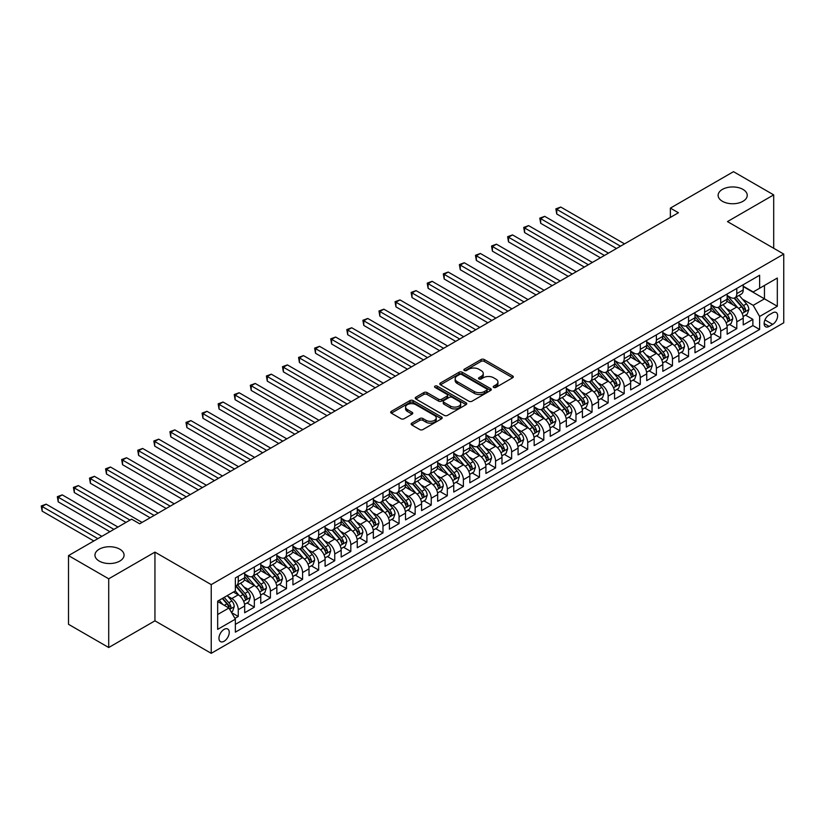 <?xml version="1.0" encoding="UTF-8"?>
<svg xmlns="http://www.w3.org/2000/svg" width="825" height="825" viewBox="0 0 825 825"><rect width="100%" height="100%" fill="white"/><g stroke="black" fill="none" stroke-linecap="round" stroke-linejoin="round"><path stroke-width="1.24" d="M493.68 387.43A1.568 0.897 0 0 0 495.887 387.43L512.665 377.747A2.228 1.289 0 0 0 513.315 376.839A2.228 1.289 0 0 0 512.665 375.932L484.244 359.525A2.228 1.289 0 0 0 481.088 359.525L464.32 369.208A1.568 0.897 0 0 0 463.856 369.847A1.568 0.897 0 0 0 464.32 370.487A1.568 0.897 0 0 0 466.527 370.487L468.693 369.229A7.147 4.125 0 0 1 478.799 369.229L481.171 370.6A7.147 4.125 0 0 1 483.264 373.508A7.147 4.125 0 0 1 481.171 376.427L478.995 377.685A1.568 0.897 0 0 0 478.541 378.324A1.568 0.897 0 0 0 478.995 378.964A1.568 0.897 0 0 0 481.212 378.964L483.378 377.706A7.147 4.125 0 0 1 493.484 377.706L495.846 379.077A7.147 4.125 0 0 1 497.939 381.985A7.147 4.125 0 0 1 495.846 384.904L493.68 386.162A1.568 0.897 0 0 0 493.216 386.801A1.568 0.897 0 0 0 493.68 387.43L493.68 386.162M119.811 549.192A14.551 8.405 0 0 0 103.95 547.377A14.551 8.405 0 0 0 94.957 555.132A14.551 8.405 0 0 0 99.227 561.083A14.551 8.405 0 0 0 115.087 562.898A14.551 8.405 0 0 0 124.07 555.132A14.551 8.405 0 0 0 119.811 549.192M742.985 189.41A14.551 8.405 0 0 0 727.124 187.584A14.551 8.405 0 0 0 718.132 195.35A14.551 8.405 0 0 0 722.401 201.29A14.551 8.405 0 0 0 738.262 203.115A14.551 8.405 0 0 0 747.244 195.35A14.551 8.405 0 0 0 742.985 189.41M224.101 641.252A7.281 4.197 120 0 0 228.855 634.837A7.281 4.197 120 0 0 227.741 629.011A7.281 4.197 120 0 0 224.101 629.372A7.281 4.197 120 0 0 219.347 635.786A7.281 4.197 120 0 0 220.461 641.613A7.281 4.197 120 0 0 224.101 641.252M411.788 423.132A2.228 1.289 0 0 0 411.139 424.05A2.228 1.289 0 0 0 411.788 424.957L419.76 429.567A2.228 1.289 0 0 0 422.916 429.567L441.55 418.811A2.228 1.289 0 0 0 442.2 417.893A2.228 1.289 0 0 0 441.55 416.986L413.129 400.579A2.228 1.289 0 0 0 409.973 400.579L391.349 411.335A2.228 1.289 0 0 0 390.699 412.242A2.228 1.289 0 0 0 391.349 413.16L400.981 418.718A2.228 1.289 0 0 0 404.137 418.718L412.108 414.119A2.228 1.289 0 0 0 412.758 413.201A2.228 1.289 0 0 0 412.108 412.294L407.333 409.53A5.971 3.444 0 0 1 405.58 407.096A5.971 3.444 0 0 1 409.272 403.91A5.971 3.444 0 0 1 415.779 404.662L434.486 415.46A5.971 3.444 0 0 1 436.229 417.893A5.971 3.444 0 0 1 432.548 421.08A5.971 3.444 0 0 1 426.04 420.338L422.916 418.533A2.228 1.289 0 0 0 419.76 418.533L411.788 423.132L411.788 424.957M154.945 552.121L108.714 578.81L68.506 555.596L68.506 624.308L108.714 647.522L154.945 620.823L211.231 653.328L211.231 584.616L154.945 552.121L154.945 620.823M773.695 248.273L773.695 194.886L727.464 221.585L783.75 254.079L211.231 584.616M773.695 194.886L733.497 171.672L670.374 208.117L670.374 217.408M68.506 555.596L131.629 519.162L139.672 523.803L678.418 212.757L670.374 208.117M468.858 401.218A2.228 1.289 0 0 0 472.013 401.218L490.638 390.462A2.228 1.289 0 0 0 491.298 389.555A2.228 1.289 0 0 0 490.638 388.637L462.227 372.24A2.228 1.289 0 0 0 459.071 372.24L440.447 382.996A2.228 1.289 0 0 0 439.787 383.903A2.228 1.289 0 0 0 440.447 384.811L468.858 401.218M435.621 387.771A1.568 0.897 0 0 1 437.209 387.998L437.209 386.131L466.094 402.817A2.228 1.289 0 0 1 466.744 403.724A2.228 1.289 0 0 1 466.094 404.632L447.47 415.387A2.228 1.289 0 0 1 444.314 415.387L415.893 398.991L423.864 394.422L423.864 392.556L415.893 397.165A2.228 1.289 0 0 0 415.243 398.073A2.228 1.289 0 0 0 415.893 398.991L415.893 397.165M423.864 394.422A2.228 1.289 0 0 1 427.02 394.422L427.02 392.556A2.228 1.289 0 0 0 423.864 392.556M427.02 392.556L438.549 399.218A2.228 1.289 0 0 0 441.705 399.218L446.995 396.165A2.228 1.289 0 0 0 447.645 395.247A2.228 1.289 0 0 0 446.995 394.34L434.992 387.41A1.568 0.897 0 0 1 434.538 386.77A1.568 0.897 0 0 1 435.507 385.935A1.568 0.897 0 0 1 437.209 386.131M234.919 618.389L238.25 616.461L231.578 612.614M227.782 596.217L231.825 598.548A9.096 5.249 60 0 1 238.25 609.685L244.685 605.973L244.685 612.748L254.337 607.179L247.015 602.951M243.86 586.926L247.902 589.256A9.096 5.249 60 0 1 254.337 600.404L260.772 596.692L260.772 603.467L270.414 597.898L263.103 593.67M259.947 577.644L263.979 579.975A9.096 5.249 60 0 1 270.414 591.113L276.849 587.4L276.849 594.175L286.502 588.607L279.18 584.389M276.024 568.363L280.067 570.694A9.096 5.249 60 0 1 286.502 581.831L292.927 578.119L292.927 584.894L302.579 579.325L295.267 575.097M292.112 559.072L296.144 561.402A9.096 5.249 60 0 1 302.579 572.55L309.014 568.837L309.014 575.613L318.667 570.044L311.345 565.816M308.189 549.79L312.232 552.121A9.096 5.249 60 0 1 318.667 563.258L325.091 559.546L325.091 566.321L334.744 560.752L327.422 556.535M324.277 540.509L328.309 542.84A9.096 5.249 60 0 1 334.744 553.977L341.179 550.265L341.179 557.04L350.821 551.471L343.509 547.243M340.354 531.217L344.396 533.548A9.096 5.249 60 0 1 350.821 544.696L357.256 540.983L357.256 547.759L366.908 542.19L359.587 537.962M356.441 521.936L360.473 524.267A9.096 5.249 60 0 1 366.908 535.404L373.343 531.692L373.343 538.467L382.986 532.898L375.674 528.681M372.518 512.645L376.561 514.986A9.096 5.249 60 0 1 382.986 526.123L389.421 522.411L389.421 529.186L399.073 523.617L391.751 519.389M388.606 503.363L392.638 505.694A9.096 5.249 60 0 1 399.073 516.842L405.508 513.119L405.508 519.905L415.15 514.336L407.839 510.108M404.683 494.082L408.726 496.413A9.096 5.249 60 0 1 415.15 507.55L421.585 503.838L421.585 510.613L431.238 505.044L423.916 500.827M420.76 484.791L424.803 487.132A9.096 5.249 60 0 1 431.238 498.269L437.673 494.557L437.673 501.332L447.315 495.763L440.003 491.535M436.848 475.509L440.88 477.84A9.096 5.249 60 0 1 447.315 488.988L453.75 485.265L453.75 492.051L463.403 486.482L456.081 482.254M452.925 466.228L456.968 468.559A9.096 5.249 60 0 1 463.403 479.696L469.827 475.984L469.827 482.759L479.48 477.19L472.168 472.972M469.012 456.937L473.045 459.267A9.096 5.249 60 0 1 479.48 470.415L485.915 466.702L485.915 473.478L495.567 467.909L488.245 463.681M485.09 447.655L489.132 449.986A9.096 5.249 60 0 1 495.567 461.134L501.992 457.411L501.992 464.197L511.644 458.618L504.323 454.4M501.177 438.374L505.209 440.705A9.096 5.249 60 0 1 511.644 451.842L518.079 448.13L518.079 454.905L527.722 449.336L520.41 445.108M517.254 429.082L521.297 431.413A9.096 5.249 60 0 1 527.722 442.561L534.157 438.848L534.157 445.624L543.809 440.055L536.487 435.827M533.342 419.801L537.374 422.132A9.096 5.249 60 0 1 543.809 433.28L550.244 429.557L550.244 436.343L559.886 430.763L552.575 426.546M549.419 410.52L553.462 412.851A9.096 5.249 60 0 1 559.886 423.988L566.321 420.276L566.321 427.051L575.974 421.482L568.652 417.254M565.507 401.228L569.539 403.559A9.096 5.249 60 0 1 575.974 414.707L582.409 410.994L582.409 417.77L592.051 412.201L584.739 407.973M581.584 391.947L585.626 394.278A9.096 5.249 60 0 1 592.051 405.426L598.486 401.703L598.486 408.488L608.138 402.909L600.817 398.692M597.661 382.666L601.703 384.997A9.096 5.249 60 0 1 608.138 396.134L614.573 392.422L614.573 399.197L624.216 393.628L616.904 389.4M613.748 373.374L617.781 375.705A9.096 5.249 60 0 1 624.216 386.853L630.651 383.14L630.651 389.916L640.303 384.347L632.981 380.119M629.826 364.093L633.868 366.424A9.096 5.249 60 0 1 640.303 377.561L646.728 373.849L646.728 380.634L656.38 375.055L649.069 370.838M645.913 354.812L649.945 357.142A9.096 5.249 60 0 1 656.38 368.28L662.815 364.567L662.815 371.343L672.468 365.774L665.146 361.546M661.99 345.52L666.033 347.851A9.096 5.249 60 0 1 672.468 358.999L678.893 355.286L678.893 362.062L688.545 356.493L681.223 352.265M678.078 336.239L682.11 338.57A9.096 5.249 60 0 1 688.545 349.707L694.98 345.995L694.98 352.78L704.622 347.201L697.311 342.983M694.155 326.958L698.197 329.288A9.096 5.249 60 0 1 704.622 340.426L711.057 336.713L711.057 343.489L720.71 337.92L713.388 333.692M710.243 317.666L714.275 319.997A9.096 5.249 60 0 1 720.71 331.145L727.145 327.432L727.145 334.207L736.787 328.639L736.787 321.853A9.096 5.249 -120 0 0 730.362 310.716L726.32 308.385M729.475 324.411L736.787 328.639M244.685 605.973A9.096 5.249 -120 0 0 238.25 594.825L233.423 592.041M260.772 596.692A9.096 5.249 -120 0 0 254.337 585.544L244.386 579.8M276.849 587.4A9.096 5.249 -120 0 0 270.414 576.262L260.473 570.518M292.927 578.119A9.096 5.249 -120 0 0 286.502 566.971L276.55 561.237M309.014 568.837A9.096 5.249 -120 0 0 302.579 557.69L292.638 551.946M325.091 559.546A9.096 5.249 -120 0 0 318.667 548.408L308.715 542.664M341.179 550.265A9.096 5.249 -120 0 0 334.744 539.117L324.802 533.383M357.256 540.983A9.096 5.249 -120 0 0 350.821 529.836L340.88 524.092M373.343 531.692A9.096 5.249 -120 0 0 366.908 520.554L356.967 514.81M389.421 522.411A9.096 5.249 -120 0 0 382.986 511.263L373.044 505.529M405.508 513.119A9.096 5.249 -120 0 0 399.073 501.982L389.122 496.238M421.585 503.838A9.096 5.249 -120 0 0 415.15 492.7L405.209 486.956M437.673 494.557A9.096 5.249 -120 0 0 431.238 483.409L421.286 477.675M453.75 485.265A9.096 5.249 -120 0 0 447.315 474.127L437.374 468.383M469.827 475.984A9.096 5.249 -120 0 0 463.403 464.846L453.451 459.102M485.915 466.702A9.096 5.249 -120 0 0 479.48 455.555L469.538 449.821M501.992 457.411A9.096 5.249 -120 0 0 495.567 446.273L485.616 440.529M518.079 448.13A9.096 5.249 -120 0 0 511.644 436.992L501.703 431.248M534.157 438.848A9.096 5.249 -120 0 0 527.722 427.701L517.78 421.967M550.244 429.557A9.096 5.249 -120 0 0 543.809 418.419L533.868 412.675M566.321 420.276A9.096 5.249 -120 0 0 559.886 409.138L549.945 403.394M582.409 410.994A9.096 5.249 -120 0 0 575.974 399.847L566.022 394.103M598.486 401.703A9.096 5.249 -120 0 0 592.051 390.565L582.11 384.821M614.573 392.422A9.096 5.249 -120 0 0 608.138 381.284L598.187 375.54M630.651 383.14A9.096 5.249 -120 0 0 624.216 371.993L614.274 366.248M646.728 373.849A9.096 5.249 -120 0 0 640.303 362.711L630.352 356.967M662.815 364.567A9.096 5.249 -120 0 0 656.38 353.43L646.439 347.686M678.893 355.286A9.096 5.249 -120 0 0 672.468 344.138L662.516 338.394M694.98 345.995A9.096 5.249 -120 0 0 688.545 334.857L678.604 329.113M711.057 336.713A9.096 5.249 -120 0 0 704.622 325.576L694.681 319.832M727.145 327.432A9.096 5.249 -120 0 0 720.71 316.284L710.768 310.54M772.654 312.85L769.117 314.892A7.054 4.073 120 0 0 764.507 321.111A7.054 4.073 120 0 0 765.59 326.752A7.054 4.073 120 0 0 769.117 326.411L772.654 324.369A7.054 4.073 120 0 0 777.263 318.151A7.054 4.073 120 0 0 776.181 312.5A7.054 4.073 120 0 0 772.654 312.85M211.231 653.328L783.75 322.781L783.75 254.079M217.666 614.512L228.927 608.015L235.362 619.152L235.362 632.156L759.629 329.474L759.629 316.47L753.194 305.332L742.407 299.104M235.362 619.152L217.666 629.372L217.666 601.147L235.362 590.927L235.362 577.933L759.629 275.251L759.629 288.245L777.315 278.035L777.315 306.261L759.629 316.47M244.685 574.035L247.902 575.891A9.096 5.249 60 0 0 252.45 576.335L258.885 572.622A9.096 5.249 -120 0 0 260.772 568.456L260.772 563.258M260.772 564.743L263.979 566.6A9.096 5.249 60 0 0 268.537 567.053L274.962 563.341A9.096 5.249 -120 0 0 276.849 559.175L276.849 553.977M276.849 555.462L280.067 557.318A9.096 5.249 60 0 0 284.615 557.772L291.05 554.06A9.096 5.249 -120 0 0 292.927 549.893L292.927 544.696M292.927 546.181L296.144 548.037A9.096 5.249 60 0 0 300.692 548.481L307.127 544.768A9.096 5.249 -120 0 0 309.014 540.602L309.014 535.404M309.014 536.889L312.232 538.746A9.096 5.249 60 0 0 316.779 539.199L323.214 535.487A9.096 5.249 -120 0 0 325.091 531.321L325.091 526.123M325.091 527.608L328.309 529.464A9.096 5.249 60 0 0 332.857 529.918L339.292 526.206A9.096 5.249 -120 0 0 341.179 522.039L341.179 516.842M341.179 518.327L344.396 520.183A9.096 5.249 60 0 0 348.944 520.627L355.379 516.914A9.096 5.249 -120 0 0 357.256 512.748L357.256 507.55M357.256 509.035L360.473 510.892A9.096 5.249 60 0 0 365.021 511.345L371.456 507.633A9.096 5.249 -120 0 0 373.343 503.467L373.343 498.269M373.343 499.754L376.561 501.61A9.096 5.249 60 0 0 381.109 502.064L387.533 498.352A9.096 5.249 -120 0 0 389.421 494.185L389.421 488.988M389.421 490.473L392.638 492.329A9.096 5.249 60 0 0 397.186 492.772L403.621 489.06A9.096 5.249 -120 0 0 405.508 484.894L405.508 479.696M405.508 481.181L408.726 483.037A9.096 5.249 60 0 0 413.273 483.491L419.698 479.779A9.096 5.249 -120 0 0 421.585 475.613L421.585 470.415M421.585 471.9L424.803 473.756A9.096 5.249 60 0 0 429.351 474.21L435.786 470.498A9.096 5.249 -120 0 0 437.673 466.331L437.673 461.134M437.673 462.619L440.88 464.475A9.096 5.249 60 0 0 445.438 464.918L451.863 461.206A9.096 5.249 -120 0 0 453.75 457.04L453.75 451.842M453.75 453.327L456.968 455.183A9.096 5.249 60 0 0 461.515 455.637L467.95 451.925A9.096 5.249 -120 0 0 469.827 447.758L469.827 442.561M469.827 444.046L473.045 445.902A9.096 5.249 60 0 0 477.593 446.356L484.028 442.643A9.096 5.249 -120 0 0 485.915 438.477L485.915 433.269M485.915 434.765L489.132 436.621A9.096 5.249 60 0 0 493.68 437.064L500.115 433.352A9.096 5.249 -120 0 0 501.992 429.186L501.992 423.988M501.992 425.473L505.209 427.329A9.096 5.249 60 0 0 509.757 427.783L516.192 424.071A9.096 5.249 -120 0 0 518.079 419.904L518.079 414.707M518.079 416.192L521.297 418.048A9.096 5.249 60 0 0 525.845 418.502L532.28 414.779A9.096 5.249 -120 0 0 534.157 410.623L534.157 405.415M534.157 406.911L537.374 408.767A9.096 5.249 60 0 0 541.922 409.21L548.357 405.498A9.096 5.249 -120 0 0 550.244 401.332L550.244 396.134M550.244 397.619L553.462 399.475A9.096 5.249 60 0 0 558.009 399.929L564.434 396.217A9.096 5.249 -120 0 0 566.321 392.05L566.321 386.853M566.321 388.338L569.539 390.194A9.096 5.249 60 0 0 574.087 390.648L580.522 386.925A9.096 5.249 -120 0 0 582.409 382.769L582.409 377.561M582.409 379.057L585.626 380.913A9.096 5.249 60 0 0 590.174 381.356L596.599 377.644A9.096 5.249 -120 0 0 598.486 373.478L598.486 368.28M598.486 369.765L601.703 371.621A9.096 5.249 60 0 0 606.251 372.075L612.686 368.363A9.096 5.249 -120 0 0 614.573 364.196L614.573 358.999M614.573 360.484L617.781 362.34A9.096 5.249 60 0 0 622.339 362.794L628.763 359.071A9.096 5.249 -120 0 0 630.651 354.915L630.651 349.707M630.651 351.192L633.868 353.059A9.096 5.249 60 0 0 638.416 353.502L644.851 349.79A9.096 5.249 -120 0 0 646.728 345.623L646.728 340.426M646.728 341.911L649.945 343.767A9.096 5.249 60 0 0 654.493 344.221L660.928 340.508A9.096 5.249 -120 0 0 662.815 336.342L662.815 331.145M662.815 332.63L666.033 334.486A9.096 5.249 60 0 0 670.581 334.94L677.016 331.217A9.096 5.249 -120 0 0 678.893 327.061L678.893 321.853M678.893 323.338L682.11 325.205A9.096 5.249 60 0 0 686.658 325.648L693.093 321.936A9.096 5.249 -120 0 0 694.98 317.769L694.98 312.572M694.98 314.057L698.197 315.913A9.096 5.249 60 0 0 702.745 316.367L709.18 312.654A9.096 5.249 -120 0 0 711.057 308.488L711.057 303.291M711.057 304.776L714.275 306.632A9.096 5.249 60 0 0 718.822 307.086L725.257 303.363A9.096 5.249 -120 0 0 727.145 299.207L727.145 293.999M235.362 624.36L752.874 325.576L752.874 319.347L743.222 324.926L743.222 318.141A9.096 5.249 -120 0 0 736.787 307.003L726.846 301.259M727.145 295.484L730.362 297.34A9.096 5.249 -120 0 0 734.91 297.794A9.096 5.249 -120 0 0 736.787 293.628L736.787 288.43M734.91 297.794L741.335 294.082A9.096 5.249 -120 0 0 743.222 289.915L743.222 284.718M238.25 576.262L238.25 581.46A9.096 5.249 60 0 1 236.373 585.626A9.096 5.249 60 0 1 235.362 585.987M236.373 585.626L242.797 581.914A9.096 5.249 -120 0 0 244.685 577.748L244.685 572.55M254.337 566.971L254.337 572.179A9.096 5.249 60 0 1 252.45 576.335M270.414 557.69L270.414 562.887A9.096 5.249 60 0 1 268.537 567.053M286.502 548.408L286.502 553.606A9.096 5.249 60 0 1 284.615 557.772M302.579 539.117L302.579 544.325A9.096 5.249 60 0 1 300.692 548.481M318.667 529.836L318.667 535.033A9.096 5.249 60 0 1 316.779 539.199M334.744 520.554L334.744 525.752A9.096 5.249 60 0 1 332.857 529.918M350.821 511.263L350.821 516.471A9.096 5.249 60 0 1 348.944 520.627M366.908 501.982L366.908 507.179A9.096 5.249 60 0 1 365.021 511.345M382.986 492.7L382.986 497.898A9.096 5.249 60 0 1 381.109 502.064M399.073 483.409L399.073 488.617A9.096 5.249 60 0 1 397.186 492.772M415.15 474.127L415.15 479.325A9.096 5.249 60 0 1 413.273 483.491M431.238 464.846L431.238 470.044A9.096 5.249 60 0 1 429.351 474.21M447.315 455.555L447.315 460.762A9.096 5.249 60 0 1 445.438 464.918M463.403 446.273L463.403 451.471A9.096 5.249 60 0 1 461.515 455.637M479.48 436.992L479.48 442.19A9.096 5.249 60 0 1 477.593 446.356M495.567 427.701L495.567 432.898A9.096 5.249 60 0 1 493.68 437.064M511.644 418.419L511.644 423.617A9.096 5.249 60 0 1 509.757 427.783M527.722 409.138L527.722 414.336A9.096 5.249 60 0 1 525.845 418.502M543.809 399.847L543.809 405.044A9.096 5.249 60 0 1 541.922 409.21M559.886 390.565L559.886 395.763A9.096 5.249 60 0 1 558.009 399.929M575.974 381.284L575.974 386.482A9.096 5.249 60 0 1 574.087 390.648M592.051 371.993L592.051 377.19A9.096 5.249 60 0 1 590.174 381.356M608.138 362.711L608.138 367.909A9.096 5.249 60 0 1 606.251 372.075M624.216 353.43L624.216 358.627A9.096 5.249 60 0 1 622.339 362.794M640.303 344.138L640.303 349.336A9.096 5.249 60 0 1 638.416 353.502M656.38 334.857L656.38 340.055A9.096 5.249 60 0 1 654.493 344.221M672.468 325.576L672.468 330.773A9.096 5.249 60 0 1 670.581 334.94M688.545 316.284L688.545 321.482A9.096 5.249 60 0 1 686.658 325.648M704.622 307.003L704.622 312.201A9.096 5.249 60 0 1 702.745 316.367M720.71 297.712L720.71 302.919A9.096 5.249 60 0 1 718.822 307.086M720.71 331.145L720.71 337.92M704.622 340.426L704.622 347.201M688.545 349.707L688.545 356.493M672.468 358.999L672.468 365.774M656.38 368.28L656.38 375.055M640.303 377.561L640.303 384.347M624.216 386.853L624.216 393.628M608.138 396.134L608.138 402.909M592.051 405.426L592.051 412.201M575.974 414.707L575.974 421.482M559.886 423.988L559.886 430.763M543.809 433.28L543.809 440.055M527.722 442.561L527.722 449.336M511.644 451.842L511.644 458.618M495.567 461.134L495.567 467.909M479.48 470.415L479.48 477.19M463.403 479.696L463.403 486.482M447.315 488.988L447.315 495.763M431.238 498.269L431.238 505.044M415.15 507.55L415.15 514.336M399.073 516.842L399.073 523.617M382.986 526.123L382.986 532.898M366.908 535.404L366.908 542.19M350.821 544.696L350.821 551.471M334.744 553.977L334.744 560.752M318.667 563.258L318.667 570.044M302.579 572.55L302.579 579.325M286.502 581.831L286.502 588.607M270.414 591.113L270.414 597.898M254.337 600.404L254.337 607.179M238.25 609.685L238.25 616.461M228.927 608.015L217.666 601.518M753.194 305.332L764.455 298.836L764.455 285.46L777.315 278.035M743.222 286.574L777.315 306.261M743.222 286.203L753.194 291.957L759.629 288.245M108.714 578.81L108.714 647.522M745.553 315.129L752.874 319.347M752.874 325.576L759.629 329.474M494.299 387.657L495.846 386.76A7.147 4.125 0 0 0 497.939 383.842L497.939 381.985M483.264 373.508L483.264 375.375A7.147 4.125 0 0 1 481.171 378.283L479.624 379.18M512.634 377.767L484.244 361.381A2.228 1.289 0 0 0 481.088 361.381L464.939 370.703M490.638 388.637L490.638 390.462L462.227 374.096A2.228 1.289 0 0 0 459.071 374.096L440.468 384.832L440.447 382.996M486.688 390.194A1.568 0.897 0 0 0 487.152 389.555A1.568 0.897 0 0 0 486.688 388.915L461.752 374.519A1.568 0.897 0 0 0 459.546 374.519L457.256 375.839A7.147 4.125 0 0 0 455.163 378.757A7.147 4.125 0 0 0 457.256 381.666L474.303 391.514A7.147 4.125 0 0 0 484.409 391.514L486.688 390.194L486.688 392.05A1.568 0.897 0 0 0 487.152 391.411L487.152 389.555M455.163 378.757L455.163 380.614A7.147 4.125 0 0 0 457.256 383.522L457.256 381.666M486.688 392.05L484.409 393.37A7.147 4.125 0 0 1 474.303 393.37L457.256 383.522M427.02 394.422L438.549 401.074A2.228 1.289 0 0 0 441.705 401.074L446.995 398.021A2.228 1.289 0 0 0 447.645 397.103L447.645 395.247M437.209 387.998L466.063 404.652M450.502 406.117A5.971 3.444 0 0 0 457.009 406.869A5.971 3.444 0 0 0 460.701 403.683A5.971 3.444 0 0 0 458.948 401.239L452.358 397.433A2.228 1.289 0 0 0 449.202 397.433L443.912 400.486A2.228 1.289 0 0 0 443.262 401.404A2.228 1.289 0 0 0 443.912 402.311L450.502 406.117L450.502 407.973A5.971 3.444 0 0 0 457.009 408.726A5.971 3.444 0 0 0 460.701 405.539L460.701 403.683M443.262 401.404L443.262 403.26A2.228 1.289 0 0 0 443.912 404.168L443.912 402.311M450.502 407.973L443.912 404.168M436.229 417.893L436.229 419.75A5.971 3.444 0 0 1 432.548 422.936A5.971 3.444 0 0 1 426.04 422.194L422.916 420.389A2.228 1.289 0 0 0 419.76 420.389L411.819 424.978M405.58 407.096L405.58 408.952A5.971 3.444 0 0 0 407.333 411.397L407.333 409.53M412.077 414.129L407.333 411.397M441.519 418.822L413.129 402.435A2.228 1.289 0 0 0 409.973 402.435L391.38 413.17L391.349 411.335M743.088 316.552L747.244 314.15L748.852 309.509A6.022 3.475 -120 0 0 746.501 303.847L739.159 295.34M737.684 307.591L728.97 297.505A17.397 10.044 -120 0 0 727.145 295.587M732.909 304.755L728.032 299.114A14.438 8.343 -120 0 0 727.145 298.145M624.535 243.87L560.773 207.054L556.751 209.375L556.751 214.015L616.502 248.511M734.085 298.124L741.52 306.725A6.022 3.475 60 0 1 743.665 310.881C744.573 312.087 745.212 311.716 745.594 309.767A6.022 3.475 -120 0 0 743.449 305.611L736.106 297.103M734.528 297.98L742.51 307.23A3.073 1.774 60 0 1 743.284 308.426L745.594 309.767M743.665 310.881L744.109 311.592M556.751 214.015L555.875 208.859L620.513 246.19M555.875 208.859L560.773 207.054M727.011 325.834L731.167 323.431L732.765 318.79A6.022 3.475 -120 0 0 730.424 313.139L723.071 304.631M721.607 316.872L712.893 306.787A17.397 10.044 -120 0 0 711.057 304.868M716.822 314.047L711.954 308.395A14.438 8.343 -120 0 0 711.057 307.426M608.458 253.151L544.696 216.336L540.674 218.656L540.674 223.297L600.414 257.792M718.008 307.405L725.433 316.016A6.022 3.475 60 0 1 727.588 320.162C728.496 321.379 729.135 321.007 729.517 319.048A6.022 3.475 -120 0 0 727.372 314.903L720.019 306.395M718.441 307.271L726.433 316.511A3.073 1.774 60 0 1 727.207 317.718L729.517 319.048M727.588 320.162L728.021 320.884M540.674 223.297L539.787 218.151L604.436 255.472M539.787 218.151L544.696 216.336M710.923 335.115L715.079 332.722L716.688 328.082A6.022 3.475 -120 0 0 714.337 322.42L706.994 313.912M705.519 326.164L696.805 316.068A17.397 10.044 -120 0 0 694.98 314.16M700.745 323.328L695.867 317.687A14.438 8.343 -120 0 0 694.98 316.718M592.371 262.433L528.608 225.617L524.587 227.937L524.587 232.588L584.337 267.073M701.92 316.697L709.356 325.298A6.022 3.475 60 0 1 711.501 329.453C712.408 330.66 713.058 330.289 713.429 328.34A6.022 3.475 -120 0 0 711.284 324.184L703.942 315.676M702.364 316.552L710.346 325.803A3.073 1.774 60 0 1 711.119 326.999L713.429 328.34M711.501 329.453L711.944 330.165M524.587 232.588L523.71 227.432L588.359 264.753M523.71 227.432L528.608 225.617M694.846 344.407L699.002 342.004L700.611 337.363A6.022 3.475 -120 0 0 698.259 331.702L690.907 323.194M689.442 335.445L680.728 325.359A17.397 10.044 -120 0 0 678.893 323.441M684.657 332.609L679.79 326.968A14.438 8.343 -120 0 0 678.893 325.999M576.293 271.724L512.531 234.908L508.509 237.229L508.509 241.869L568.25 276.365M685.843 325.978L693.278 334.579A6.022 3.475 60 0 1 695.423 338.735C696.331 339.941 696.97 339.57 697.352 337.621A6.022 3.475 -120 0 0 695.207 333.465L687.854 324.957M686.276 325.834L694.268 335.084A3.073 1.774 60 0 1 695.042 336.28L697.352 337.621M695.423 338.735L695.857 339.446M508.509 241.869L507.623 236.713L572.272 274.044M507.623 236.713L512.531 234.908M678.758 353.688L682.914 351.295L684.523 346.644A6.022 3.475 -120 0 0 682.182 340.993L674.829 332.485M673.355 344.726L664.641 334.641A17.397 10.044 -120 0 0 662.815 332.722M668.58 341.901L663.702 336.26A14.438 8.343 -120 0 0 662.815 335.28M560.216 281.005L496.444 244.19L492.422 246.51L492.422 251.151L552.173 285.646M669.756 335.259L677.191 343.87A6.022 3.475 60 0 1 679.336 348.016C680.243 349.233 680.893 348.862 681.275 346.902A6.022 3.475 -120 0 0 679.119 342.757L671.777 334.249M670.199 335.125L678.181 344.365A3.073 1.774 60 0 1 678.954 345.572L681.275 346.902M679.336 348.016L679.779 348.738M492.422 251.151L491.545 246.005L556.194 283.326M491.545 246.005L496.444 244.19M662.681 362.979L666.837 360.577L668.446 355.936A6.022 3.475 -120 0 0 666.095 350.274L658.752 341.767M657.278 354.018L648.563 343.922A17.397 10.044 -120 0 0 646.728 342.014M652.493 351.182L647.625 345.541A14.438 8.343 -120 0 0 646.728 344.572M544.129 290.287L480.367 253.471L476.345 255.791L476.345 260.442L536.085 294.927M653.678 344.551L661.114 353.152A6.022 3.475 60 0 1 663.259 357.308C664.166 358.514 664.806 358.143 665.187 356.194A6.022 3.475 -120 0 0 663.042 352.038L655.689 343.53M654.112 344.407L662.104 353.657A3.073 1.774 60 0 1 662.877 354.853L665.187 356.194M663.259 357.308L663.702 358.019M476.345 260.442L475.458 255.286L540.107 292.607M475.458 255.286L480.367 253.471M646.594 372.261L650.75 369.858L652.358 365.217A6.022 3.475 -120 0 0 650.018 359.556L642.665 351.048M641.19 363.299L632.476 353.213A17.397 10.044 -120 0 0 630.651 351.295M636.415 360.463L631.538 354.822A14.438 8.343 -120 0 0 630.651 353.853M528.052 299.578L464.279 262.762L460.267 265.083L460.267 269.723L520.008 304.219M637.591 353.832L645.026 362.433A6.022 3.475 60 0 1 647.182 366.589C648.079 367.795 648.728 367.424 649.11 365.475A6.022 3.475 -120 0 0 646.955 361.319L639.612 352.811M638.034 353.688L646.016 362.938A3.073 1.774 60 0 1 646.79 364.134L649.11 365.475M647.182 366.589L647.615 367.3M460.267 269.723L459.381 264.567L524.03 301.898M459.381 264.567L464.279 262.762M630.517 381.542L634.673 379.149L636.281 374.498A6.022 3.475 -120 0 0 633.93 368.847L626.587 360.339M625.113 372.58L616.399 362.495A17.397 10.044 -120 0 0 614.573 360.577M620.328 369.755L615.46 364.114A14.438 8.343 -120 0 0 614.573 363.134M511.964 308.859L448.202 272.044L444.18 274.364L444.18 279.005L503.92 313.5M621.514 363.113L628.949 371.724A6.022 3.475 60 0 1 631.094 375.87C632.002 377.087 632.641 376.716 633.023 374.756A6.022 3.475 -120 0 0 630.877 370.611L623.525 362.103M621.947 362.979L629.939 372.219A3.073 1.774 60 0 1 630.712 373.426L633.023 374.756M631.094 375.87L631.538 376.592M444.18 279.005L443.293 273.859L507.942 311.18M443.293 273.859L448.202 272.044M614.429 390.833L618.585 388.431L620.194 383.79A6.022 3.475 -120 0 0 617.853 378.128L610.5 369.621M609.025 381.872L600.311 371.776A17.397 10.044 -120 0 0 598.486 369.868M604.251 379.036L599.373 373.395A14.438 8.343 -120 0 0 598.486 372.426M495.887 318.141L432.125 281.325L428.103 283.656L428.103 288.296L487.843 322.781M605.437 372.405L612.862 381.006A6.022 3.475 60 0 1 615.017 385.162C615.914 386.368 616.564 385.997 616.945 384.048A6.022 3.475 -120 0 0 614.79 379.892L607.447 371.384M605.87 372.261L613.852 381.511A3.073 1.774 60 0 1 614.625 382.707L616.945 384.048M615.017 385.162L615.45 385.873M428.103 288.296L427.216 283.14L491.865 320.461M427.216 283.14L432.125 281.325M598.352 400.115L602.508 397.712L604.117 393.071A6.022 3.475 -120 0 0 601.765 387.41L594.423 378.902M592.948 391.153L584.234 381.067A17.397 10.044 -120 0 0 582.409 379.149M588.173 388.317L583.296 382.676A14.438 8.343 -120 0 0 582.409 381.707M479.799 327.432L416.037 290.617L412.015 292.937L412.015 297.577L471.766 332.073M589.349 381.686L596.784 390.287A6.022 3.475 60 0 1 598.929 394.443C599.837 395.649 600.476 395.278 600.858 393.329A6.022 3.475 -120 0 0 598.713 389.173L591.36 380.665M589.792 381.542L597.774 390.792A3.073 1.774 60 0 1 598.548 391.988L600.858 393.329M598.929 394.443L599.373 395.154M412.015 297.577L411.128 292.421L475.778 329.752M411.128 292.421L416.037 290.617M582.275 409.396L586.42 407.003L588.029 402.353A6.022 3.475 -120 0 0 585.688 396.701L578.335 388.193M576.871 400.434L568.157 390.349A17.397 10.044 -120 0 0 566.321 388.431M572.086 397.609L567.208 391.968A14.438 8.343 -120 0 0 566.321 390.988M463.722 336.713L399.96 299.898L395.938 302.218L395.938 306.859L455.678 341.354M573.272 390.968L580.697 399.578A6.022 3.475 60 0 1 582.852 403.724C583.76 404.941 584.399 404.57 584.781 402.61A6.022 3.475 -120 0 0 582.625 398.465L575.283 389.957M573.705 390.833L581.687 400.073A3.073 1.774 60 0 1 582.46 401.28L584.781 402.61M582.852 403.724L583.285 404.446M395.938 306.859L395.051 301.713L459.7 339.034M395.051 301.713L399.96 299.898M566.187 418.688L570.343 416.285L571.952 411.644A6.022 3.475 -120 0 0 569.601 405.983L562.258 397.475M560.783 409.726L552.069 399.63A17.397 10.044 -120 0 0 550.244 397.722M556.009 406.89L551.131 401.249A14.438 8.343 -120 0 0 550.244 400.28M447.635 345.995L383.873 309.179L379.851 311.51L379.851 316.15L439.601 350.635M557.184 400.259L564.62 408.86A6.022 3.475 60 0 1 566.765 413.016C567.672 414.222 568.312 413.851 568.693 411.902A6.022 3.475 -120 0 0 566.548 407.746L559.206 399.238M557.628 400.115L565.61 409.365A3.073 1.774 60 0 1 566.383 410.561L568.693 411.902M566.765 413.016L567.208 413.727M379.851 316.15L378.974 310.994L443.613 348.315M378.974 310.994L383.873 309.179M550.11 427.969L554.266 425.566L555.864 420.925A6.022 3.475 -120 0 0 553.523 415.264L546.171 406.756M544.706 419.007L535.992 408.922A17.397 10.044 -120 0 0 534.157 407.003M539.921 416.171L535.054 410.53A14.438 8.343 -120 0 0 534.157 409.561M431.558 355.286L367.795 318.471L363.773 320.791L363.773 325.432L423.514 359.927M541.107 409.54L548.532 418.141A6.022 3.475 60 0 1 550.688 422.297C551.595 423.514 552.234 423.142 552.616 421.183A6.022 3.475 -120 0 0 550.471 417.027L543.118 408.519M541.54 409.396L549.533 418.646A3.073 1.774 60 0 1 550.306 419.843L552.616 421.183M550.688 422.297L551.121 423.008M363.773 325.432L362.887 320.275L427.536 357.607M362.887 320.275L367.795 318.471M534.023 437.25L538.178 434.858L539.787 430.207A6.022 3.475 -120 0 0 537.436 424.555L530.093 416.048M528.619 428.288L519.905 418.203A17.397 10.044 -120 0 0 518.079 416.295M523.844 425.463L518.966 419.822A14.438 8.343 -120 0 0 518.079 418.853M415.47 364.567L351.708 327.752L347.686 330.072L347.686 334.713L407.437 369.208M525.02 418.822L532.455 427.433A6.022 3.475 60 0 1 534.6 431.578C535.507 432.795 536.157 432.424 536.539 430.464A6.022 3.475 -120 0 0 534.383 426.319L527.041 417.811M525.463 418.688L533.445 427.927A3.073 1.774 60 0 1 534.218 429.134L536.539 430.464M534.6 431.578L535.043 432.3M347.686 334.713L346.809 329.567L411.458 366.888M346.809 329.567L351.708 327.752M517.945 446.542L522.101 444.139L523.71 439.498A6.022 3.475 -120 0 0 521.359 433.837L514.006 425.329M512.542 437.58L503.827 427.484A17.397 10.044 -120 0 0 501.992 425.576M507.757 434.744L502.889 429.103A14.438 8.343 -120 0 0 501.992 428.134M399.393 373.849L335.631 337.033L331.609 339.364L331.609 344.004L391.349 378.489M508.942 428.113L516.378 436.714A6.022 3.475 60 0 1 518.523 440.87C519.43 442.076 520.07 441.705 520.451 439.756A6.022 3.475 -120 0 0 518.306 435.6L510.953 427.092M509.376 427.969L517.368 437.219A3.073 1.774 60 0 1 518.141 438.415L520.451 439.756M518.523 440.87L518.956 441.581M331.609 344.004L330.722 338.848L395.371 376.169M330.722 338.848L335.631 337.033M501.858 455.823L506.014 453.42L507.623 448.779A6.022 3.475 -120 0 0 505.282 443.118L497.929 434.61M496.454 446.861L487.74 436.776A17.397 10.044 -120 0 0 485.915 434.858M491.679 444.025L486.802 438.384A14.438 8.343 -120 0 0 485.915 437.415M383.316 383.14L319.543 346.325L315.521 348.645L315.521 353.286L375.272 387.781M492.855 437.394L500.29 445.995A6.022 3.475 60 0 1 502.435 450.151C503.343 451.368 503.993 450.997 504.374 449.037A6.022 3.475 -120 0 0 502.219 444.881L494.876 436.373M493.298 437.25L501.28 446.5A3.073 1.774 60 0 1 502.054 447.697L504.374 449.037M502.435 450.151L502.879 450.863M315.521 353.286L314.645 348.129L379.294 385.461M314.645 348.129L319.543 346.325M485.781 465.104L489.937 462.712L491.545 458.061A6.022 3.475 -120 0 0 489.194 452.409L481.852 443.902M480.377 456.142L471.663 446.057A17.397 10.044 -120 0 0 469.827 444.149M475.592 453.317L470.724 447.676A14.438 8.343 -120 0 0 469.827 446.707M367.228 392.422L303.466 355.606L299.444 357.926L299.444 362.567L359.184 397.062M476.778 446.676L484.213 455.287A6.022 3.475 60 0 1 486.358 459.432C487.266 460.649 487.905 460.278 488.287 458.318A6.022 3.475 -120 0 0 486.142 454.173L478.789 445.665M477.211 446.542L485.203 455.782A3.073 1.774 60 0 1 485.977 456.988L488.287 458.318M486.358 459.432L486.802 460.154M299.444 362.567L298.557 357.421L363.206 394.742M298.557 357.421L303.466 355.606M469.693 474.396L473.849 471.993L475.458 467.352A6.022 3.475 -120 0 0 473.117 461.691L465.764 453.183M464.289 465.434L455.575 455.338A17.397 10.044 -120 0 0 453.75 453.43M459.515 462.598L454.637 456.957A14.438 8.343 -120 0 0 453.75 455.988M351.151 401.703L287.378 364.897L283.367 367.218L283.367 371.858L343.107 406.354M460.69 455.967L468.126 464.568A6.022 3.475 60 0 1 470.281 468.724C471.178 469.93 471.828 469.559 472.209 467.61A6.022 3.475 -120 0 0 470.054 463.454L462.712 454.946M461.134 455.823L469.116 465.073A3.073 1.774 60 0 1 469.889 466.269L472.209 467.61M470.281 468.724L470.714 469.435M283.367 371.858L282.48 366.702L347.129 404.023M282.48 366.702L287.378 364.897M453.616 483.677L457.772 481.274L459.381 476.633A6.022 3.475 -120 0 0 457.029 470.972L449.687 462.464M448.212 474.715L439.498 464.63A17.397 10.044 -120 0 0 437.673 462.712M443.427 471.89L438.56 466.238A14.438 8.343 -120 0 0 437.673 465.269M335.063 410.994L271.301 374.179L267.279 376.499L267.279 381.14L327.02 415.635M444.613 465.248L452.048 473.849A6.022 3.475 60 0 1 454.193 478.005C455.101 479.222 455.74 478.851 456.122 476.891A6.022 3.475 -120 0 0 453.977 472.735L446.624 464.228M445.046 465.104L453.038 474.354A3.073 1.774 60 0 1 453.812 475.551L456.122 476.891M454.193 478.005L454.637 478.717M267.279 381.14L266.392 375.983L331.042 413.315M266.392 375.983L271.301 374.179M437.528 492.958L441.684 490.566L443.293 485.915A6.022 3.475 -120 0 0 440.952 480.263L433.599 471.756M432.125 483.997L423.411 473.911A17.397 10.044 -120 0 0 421.585 472.003M427.35 481.171L422.472 475.53A14.438 8.343 -120 0 0 421.585 474.561M318.986 420.276L255.224 383.46L251.202 385.78L251.202 390.421L310.942 424.916M428.536 474.53L435.961 483.141A6.022 3.475 60 0 1 438.116 487.286C439.013 488.503 439.663 488.132 440.045 486.173A6.022 3.475 -120 0 0 437.889 482.027L430.547 473.519M428.969 474.396L436.951 483.636A3.073 1.774 60 0 1 437.724 484.842L440.045 486.173M438.116 487.286L438.549 488.008M251.202 390.421L250.315 385.275L314.964 422.596M250.315 385.275L255.224 383.46M421.451 502.25L425.607 499.847L427.216 495.206A6.022 3.475 -120 0 0 424.865 489.545L417.522 481.037M416.048 493.288L407.333 483.192A17.397 10.044 -120 0 0 405.508 481.284M411.273 490.452L406.395 484.811A14.438 8.343 -120 0 0 405.508 483.842M302.899 429.557L239.137 392.752L235.115 395.072L235.115 399.713L294.865 434.208M412.448 483.821L419.884 492.422A6.022 3.475 60 0 1 422.029 496.578C422.936 497.784 423.576 497.413 423.957 495.464A6.022 3.475 -120 0 0 421.812 491.308L414.459 482.8M412.892 483.677L420.874 492.927A3.073 1.774 60 0 1 421.647 494.123L423.957 495.464M422.029 496.578L422.472 497.289M235.115 399.713L234.228 394.556L298.877 431.877M234.228 394.556L239.137 392.752M405.374 511.531L409.53 509.128L411.128 504.488A6.022 3.475 -120 0 0 408.787 498.826L401.435 490.318M399.97 502.569L391.256 492.484A17.397 10.044 -120 0 0 389.421 490.566M395.185 499.744L390.308 494.093A14.438 8.343 -120 0 0 389.421 493.123M286.822 438.848L223.059 402.033L219.037 404.353L219.037 408.994L278.778 443.489M396.371 493.103L403.796 501.703A6.022 3.475 60 0 1 405.952 505.859C406.859 507.076 407.498 506.705 407.88 504.745A6.022 3.475 -120 0 0 405.725 500.589L398.382 492.092M396.804 492.958L404.786 502.208A3.073 1.774 60 0 1 405.56 503.405L407.88 504.745M405.952 505.859L406.385 506.571M219.037 408.994L218.151 403.838L282.8 441.169M218.151 403.838L223.059 402.033M389.287 520.812L393.442 518.42L395.051 513.769A6.022 3.475 -120 0 0 392.7 508.118L385.358 499.61M383.883 511.851L375.169 501.765A17.397 10.044 -120 0 0 373.343 499.857M379.108 509.025L374.23 503.384A14.438 8.343 -120 0 0 373.343 502.415M270.734 448.13L206.972 411.314L202.95 413.634L202.95 418.275L262.701 452.77M380.284 502.384L387.719 510.995A6.022 3.475 60 0 1 389.864 515.14C390.772 516.357 391.411 515.986 391.793 514.027A6.022 3.475 -120 0 0 389.647 509.881L382.305 501.373M380.727 502.25L388.709 511.49A3.073 1.774 60 0 1 389.483 512.696L391.793 514.027M389.864 515.14L390.308 515.862M202.95 418.275L202.073 413.129L266.712 450.45M202.073 413.129L206.972 411.314M373.209 530.104L377.365 527.701L378.964 523.06A6.022 3.475 -120 0 0 376.623 517.399L369.27 508.891M367.806 521.142L359.092 511.046A17.397 10.044 -120 0 0 357.256 509.138M363.021 518.306L358.153 512.665A14.438 8.343 -120 0 0 357.256 511.696M254.657 457.411L190.895 420.606L186.873 422.926L186.873 427.567L246.613 462.062M364.207 511.675L371.632 520.276A6.022 3.475 60 0 1 373.787 524.432C374.694 525.638 375.334 525.267 375.715 523.318A6.022 3.475 -120 0 0 373.57 519.162L366.218 510.654M364.64 511.531L372.632 520.781A3.073 1.774 60 0 1 373.405 521.978L375.715 523.318M373.787 524.432L374.22 525.143M186.873 427.567L185.986 422.41L250.635 459.731M185.986 422.41L190.895 420.606M357.122 539.385L361.278 536.982L362.887 532.342A6.022 3.475 -120 0 0 360.535 526.68L353.193 518.172M351.718 530.423L343.004 520.338A17.397 10.044 -120 0 0 341.179 518.42M346.943 527.598L342.066 521.947A14.438 8.343 -120 0 0 341.179 520.977M238.569 466.702L174.807 429.887L170.785 432.207L170.785 436.848L230.536 471.343M348.119 520.957L355.554 529.567A6.022 3.475 60 0 1 357.699 533.713C358.607 534.93 359.257 534.559 359.638 532.599A6.022 3.475 -120 0 0 357.483 528.443L350.14 519.946M348.562 520.812L356.544 530.062A3.073 1.774 60 0 1 357.318 531.269L359.638 532.599M357.699 533.713L358.143 534.425M170.785 436.848L169.909 431.692L234.558 469.023M169.909 431.692L174.807 429.887M341.045 548.666L345.201 546.274L346.809 541.623A6.022 3.475 -120 0 0 344.458 535.972L337.105 527.464M335.641 539.705L326.927 529.619A17.397 10.044 -120 0 0 325.091 527.711M330.856 536.879L325.988 531.238A14.438 8.343 -120 0 0 325.091 530.269M222.492 475.984L158.73 439.168L154.708 441.488L154.708 446.139L214.448 480.624M332.042 530.238L339.477 538.849A6.022 3.475 60 0 1 341.622 542.994C342.53 544.211 343.169 543.84 343.551 541.881A6.022 3.475 -120 0 0 341.406 537.735L334.053 529.227M332.475 530.104L340.467 539.344A3.073 1.774 60 0 1 341.241 540.55L343.551 541.881M341.622 542.994L342.055 543.716M154.708 446.139L153.821 440.983L218.47 478.304M153.821 440.983L158.73 439.168M324.957 557.958L329.113 555.555L330.722 550.914A6.022 3.475 -120 0 0 328.381 545.253L321.028 536.745M319.553 548.996L310.839 538.9A17.397 10.044 -120 0 0 309.014 536.993M314.779 546.16L309.901 540.519A14.438 8.343 -120 0 0 309.014 539.55M206.415 485.265L142.642 448.46L138.621 450.78L138.621 455.421L198.371 489.916M315.954 539.529L323.39 548.13A6.022 3.475 60 0 1 325.535 552.286C326.442 553.493 327.092 553.121 327.473 551.172A6.022 3.475 -120 0 0 325.318 547.016L317.976 538.508M316.398 539.385L324.38 548.635A3.073 1.774 60 0 1 325.153 549.832L327.473 551.172M325.535 552.286L325.978 552.998M138.621 455.421L137.744 450.264L202.393 487.596M137.744 450.264L142.642 448.46M308.88 567.239L313.036 564.836L314.645 560.196A6.022 3.475 -120 0 0 312.293 554.534L304.951 546.026M303.476 558.278L294.762 548.192A17.397 10.044 -120 0 0 292.927 546.274M298.691 555.452L293.824 549.801A14.438 8.343 -120 0 0 292.927 548.831M190.328 494.557L126.565 457.741L122.543 460.061L122.543 464.702L182.284 499.197M299.877 548.811L307.312 557.422A6.022 3.475 60 0 1 309.457 561.567C310.365 562.784 311.004 562.413 311.386 560.453A6.022 3.475 -120 0 0 309.241 556.308L301.888 547.8M300.31 548.677L308.302 557.917A3.073 1.774 60 0 1 309.076 559.123L311.386 560.453M309.457 561.567L309.901 562.279M122.543 464.702L121.657 459.556L186.306 496.877M121.657 459.556L126.565 457.741M292.793 576.52L296.948 574.128L298.557 569.487A6.022 3.475 -120 0 0 296.216 563.826L288.863 555.318M287.389 567.559L278.675 557.473A17.397 10.044 -120 0 0 276.849 555.565M282.614 564.733L277.736 559.092A14.438 8.343 -120 0 0 276.849 558.123M174.25 503.838L110.478 467.022L106.466 469.343L106.466 473.993L166.207 508.478M283.8 558.092L291.225 566.703A6.022 3.475 60 0 1 293.38 570.848C294.278 572.065 294.927 571.694 295.309 569.735A6.022 3.475 -120 0 0 293.153 565.589L285.811 557.081M284.233 557.958L292.215 567.198A3.073 1.774 60 0 1 292.988 568.404L295.309 569.735M293.38 570.848L293.813 571.57M106.466 473.993L105.579 468.837L170.228 506.158M105.579 468.837L110.478 467.022M276.715 585.812L280.871 583.409L282.48 578.768A6.022 3.475 -120 0 0 280.129 573.107L272.786 564.599M271.312 576.85L262.597 566.754A17.397 10.044 -120 0 0 260.772 564.847M266.527 574.014L261.659 568.373A14.438 8.343 -120 0 0 260.772 567.404M158.163 513.119L94.401 476.314L90.379 478.634L90.379 483.275L150.119 517.77M267.713 567.383L275.148 575.984A6.022 3.475 60 0 1 277.293 580.14C278.2 581.347 278.84 580.975 279.221 579.026A6.022 3.475 -120 0 0 277.076 574.87L269.723 566.363M268.146 567.239L276.138 576.489A3.073 1.774 60 0 1 276.911 577.686L279.221 579.026M277.293 580.14L277.736 580.852M90.379 483.275L89.492 478.118L154.141 515.45M89.492 478.118L94.401 476.314M260.628 595.093L264.784 592.69L266.392 588.05A6.022 3.475 -120 0 0 264.052 582.388L256.699 573.891M255.224 586.132L246.51 576.046A17.397 10.044 -120 0 0 244.685 574.128M250.449 583.306L245.572 577.655A14.438 8.343 -120 0 0 244.685 576.685M142.086 522.411L78.323 485.595L74.302 487.915L74.302 492.556L125.998 522.411M251.635 576.665L259.06 585.276A6.022 3.475 60 0 1 261.216 589.421C262.113 590.638 262.762 590.267 263.144 588.308A6.022 3.475 -120 0 0 260.989 584.162L253.646 575.654M252.068 576.531L260.05 585.771A3.073 1.774 60 0 1 260.824 586.977L263.144 588.308M261.216 589.421L261.649 590.133M74.302 492.556L73.415 487.41L130.02 520.09M73.415 487.41L78.323 485.595M244.551 604.374L248.707 601.982L250.315 597.341A6.022 3.475 -120 0 0 247.964 591.68L240.622 583.172M239.147 595.423L235.3 590.968M234.372 592.587L233.743 591.865M117.965 527.051L62.236 494.876L58.214 497.197L58.214 501.847L109.921 531.692M235.548 585.956L242.983 594.557A6.022 3.475 60 0 1 245.128 598.713C246.036 599.919 246.675 599.548 247.057 597.589A6.022 3.475 -120 0 0 244.912 593.443L237.559 584.935M235.991 585.812L243.973 595.052A3.073 1.774 60 0 1 244.747 596.258L247.057 597.589M245.128 598.713L245.572 599.424M58.214 501.847L57.327 496.691L113.943 529.372M57.327 496.691L62.236 494.876M231.258 612.057L232.629 611.263L234.228 606.623A6.022 3.475 -120 0 0 231.887 600.961L227.257 595.609M222.936 604.56L219.213 600.249M218.285 601.868L217.666 601.157M101.877 536.333L46.159 504.168L42.137 506.488L42.137 511.129L93.833 540.973M222.276 598.486L226.896 603.838A6.022 3.475 60 0 1 229.051 607.994C229.958 609.201 230.598 608.829 230.979 606.88A6.022 3.475 -120 0 0 228.834 602.724L224.204 597.372M222.647 598.269L227.886 604.343A3.073 1.774 60 0 1 228.659 605.54L230.979 606.88M229.051 607.994L229.484 608.706M42.137 511.129L41.25 505.972L97.855 538.653M41.25 505.972L46.159 504.168M231.825 598.548L238.25 594.825M247.902 589.256L254.337 585.544M263.979 579.975L270.414 576.262M280.067 570.694L286.502 566.971M296.144 561.402L302.579 557.69M312.232 552.121L318.667 548.408M328.309 542.84L334.744 539.117M344.396 533.548L350.821 529.836M360.473 524.267L366.908 520.554M376.561 514.986L382.986 511.263M392.638 505.694L399.073 501.982M408.726 496.413L415.15 492.7M424.803 487.132L431.238 483.409M440.88 477.84L447.315 474.127M456.968 468.559L463.403 464.846M473.045 459.267L479.48 455.555M489.132 449.986L495.567 446.273M505.209 440.705L511.644 436.992M521.297 431.413L527.722 427.701M537.374 422.132L543.809 418.419M553.462 412.851L559.886 409.138M569.539 403.559L575.974 399.847M585.626 394.278L592.051 390.565M601.703 384.997L608.138 381.284M617.781 375.705L624.216 371.993M633.868 366.424L640.303 362.711M649.945 357.142L656.38 353.43M666.033 347.851L672.468 344.138M682.11 338.57L688.545 334.857M698.197 329.288L704.622 325.576M714.275 319.997L720.71 316.284M730.362 310.716L736.787 307.003M736.787 293.628L743.222 289.915M238.25 581.46L244.685 577.748M254.337 572.179L260.772 568.456M270.414 562.887L276.849 559.175M286.502 553.606L292.927 549.893M302.579 544.325L309.014 540.602M318.667 535.033L325.091 531.321M334.744 525.752L341.179 522.039M350.821 516.471L357.256 512.748M366.908 507.179L373.343 503.467M382.986 497.898L389.421 494.185M399.073 488.617L405.508 484.894M415.15 479.325L421.585 475.613M431.238 470.044L437.673 466.331M447.315 460.762L453.75 457.04M463.403 451.471L469.827 447.758M479.48 442.19L485.915 438.477M495.567 432.898L501.992 429.186M511.644 423.617L518.079 419.904M527.722 414.336L534.157 410.623M543.809 405.044L550.244 401.332M559.886 395.763L566.321 392.05M575.974 386.482L582.409 382.769M592.051 377.19L598.486 373.478M608.138 367.909L614.573 364.196M624.216 358.627L630.651 354.915M640.303 349.336L646.728 345.623M656.38 340.055L662.815 336.342M672.468 330.773L678.893 327.061M688.545 321.482L694.98 317.769M704.622 312.201L711.057 308.488M720.71 302.919L727.145 299.207M736.787 321.853L743.222 318.141M764.94 319.914L772.654 324.369M764.125 323.534L769.117 326.411M495.846 386.76L495.846 384.904M478.995 378.964L478.995 377.685M481.171 378.283L481.171 376.427M464.32 370.487L464.32 369.208M481.088 361.381L481.088 359.525M484.244 361.381L484.244 359.525M512.665 377.747L512.665 375.932M459.071 374.096L459.071 372.24M462.227 374.096L462.227 372.24M474.303 393.37L474.303 391.514M484.409 393.37L484.409 391.514M438.549 401.074L438.549 399.218M441.705 401.074L441.705 399.218M446.995 398.021L446.995 396.165M466.094 404.632L466.094 402.817M419.76 420.389L419.76 418.533M422.916 420.389L422.916 418.533M426.04 422.194L426.04 420.338M412.108 414.119L412.108 412.294M409.973 402.435L409.973 400.579M413.129 402.435L413.129 400.579M441.55 418.811L441.55 416.986M742.17 313.459L748.811 309.623M728.97 297.505L729.795 297.021M743.449 305.611L746.501 303.847M738.643 308.385L741.52 306.725M726.083 322.74L732.734 318.914M712.893 306.787L713.718 306.312M727.372 314.903L730.424 313.139M722.566 317.677L725.433 316.016M710.005 332.032L716.647 328.195M696.805 316.068L697.63 315.593M711.284 324.184L714.337 322.42M706.478 326.958L709.356 325.298M693.928 341.313L700.569 337.477M680.728 325.359L681.553 324.875M695.207 333.465L698.259 331.702M690.401 336.239L693.278 334.579M677.841 350.594L684.482 346.768M664.641 334.641L665.476 334.166M679.119 342.757L682.182 340.993M674.314 345.531L677.191 343.87M661.763 359.886L668.405 356.049M648.563 343.922L649.388 343.448M663.042 352.038L666.095 350.274M658.237 354.812L661.114 353.152M645.676 369.167L652.317 365.331M632.476 353.213L633.311 352.729M646.955 361.319L650.018 359.556M642.149 364.093L645.026 362.433M629.599 378.458L636.24 374.622M616.399 362.495L617.224 362.02M630.877 370.611L633.93 368.847M626.072 373.385L628.949 371.724M613.511 387.74L620.153 383.903M600.311 371.776L601.147 371.302M614.79 379.892L617.853 378.128M609.995 382.666L612.862 381.006M597.434 397.021L604.075 393.185M584.234 381.067L585.059 380.583M598.713 389.173L601.765 387.41M593.907 391.947L596.784 390.287M581.347 406.312L587.998 402.476M568.157 390.349L568.982 389.874M582.625 398.465L585.688 396.701M577.83 401.239L580.697 399.578M565.269 415.594L571.911 411.757M552.069 399.63L552.894 399.156M566.548 407.746L569.601 405.983M561.743 410.52L564.62 408.86M549.182 424.875L555.833 421.039M535.992 408.922L536.817 408.437M550.471 417.027L553.523 415.264M545.665 419.801L548.532 418.141M533.105 434.167L539.746 430.33M519.905 418.203L520.73 417.728M534.383 426.319L537.436 424.555M529.578 429.093L532.455 427.433M517.028 443.448L523.669 439.612M503.827 427.484L504.653 427.01M518.306 435.6L521.359 433.837M513.501 438.374L516.378 436.714M500.94 452.729L507.581 448.893M487.74 436.776L488.575 436.291M502.219 444.881L505.282 443.118M497.413 447.655L500.29 445.995M484.863 462.021L491.504 458.184M471.663 446.057L472.488 445.582M486.142 454.173L489.194 452.409M481.336 456.947L484.213 455.287M468.775 471.302L475.417 467.466M455.575 455.338L456.411 454.864M470.054 463.454L473.117 461.691M465.248 466.228L468.126 464.568M452.698 480.583L459.339 476.747M439.498 464.63L440.323 464.145M453.977 472.735L457.029 470.972M449.171 475.509L452.048 473.849M436.611 489.875L443.252 486.038M423.411 473.911L424.246 473.437M437.889 482.027L440.952 480.263M433.094 484.801L435.961 483.141M420.533 499.156L427.175 495.32M407.333 483.192L408.158 482.718M421.812 491.308L424.865 489.545M417.007 494.082L419.884 492.422M404.446 508.437L411.097 504.601M391.256 492.484L392.081 491.999M405.725 500.589L408.787 498.826M400.929 503.363L403.796 501.703M388.369 517.729L395.01 513.893M375.169 501.765L375.994 501.291M389.647 509.881L392.7 508.118M384.842 512.655L387.719 510.995M372.281 527.01L378.933 523.174M359.092 511.046L359.917 510.572M373.57 519.162L376.623 517.399M368.765 521.936L371.632 520.276M356.204 536.291L362.845 532.455M343.004 520.338L343.829 519.853M357.483 528.443L360.535 526.68M352.677 531.217L355.554 529.567M340.127 545.583L346.768 541.747M326.927 529.619L327.752 529.145M341.406 537.735L344.458 535.972M336.6 540.509L339.477 538.849M324.039 554.864L330.681 551.028M310.839 538.9L311.675 538.426M325.318 547.016L328.381 545.253M320.512 549.79L323.39 548.13M307.962 564.145L314.603 560.309M294.762 548.192L295.587 547.707M309.241 556.308L312.293 554.534M304.435 559.072L307.312 557.422M291.875 573.437L298.516 569.601M278.675 557.473L279.51 556.999M293.153 565.589L296.216 563.826M288.348 568.363L291.225 566.703M275.798 582.718L282.439 578.882M262.597 566.754L263.423 566.28M277.076 574.87L280.129 573.107M272.271 577.644L275.148 575.984M259.71 591.999L266.351 588.173M246.51 576.046L247.345 575.561M260.989 584.162L264.052 582.388M256.193 586.926L259.06 585.276M243.633 601.291L250.274 597.455M244.912 593.443L247.964 591.68M240.106 596.217L242.983 594.557M229.69 609.335L234.197 606.736M228.834 602.724L231.887 600.961M224.297 605.344L226.896 603.838"/></g></svg>

